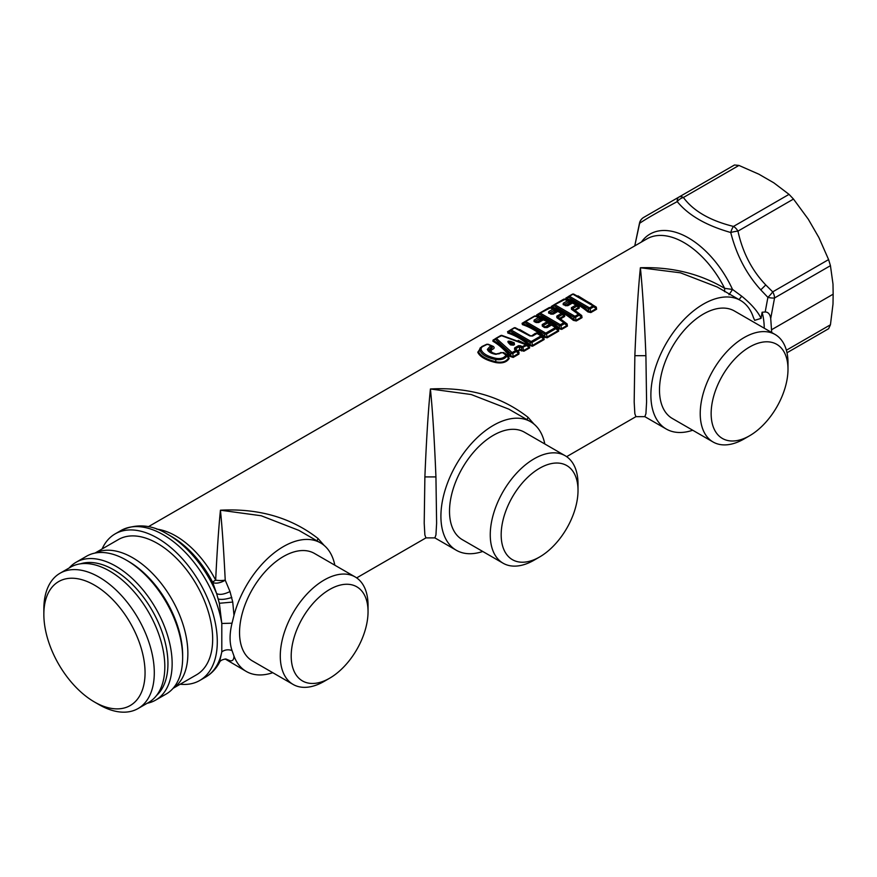 <?xml version="1.0" encoding="UTF-8"?>
<svg xmlns="http://www.w3.org/2000/svg" width="877" height="877" viewBox="0 0 877 877"><rect width="100%" height="100%" fill="white"/><g stroke="black" fill="none" stroke-linecap="round" stroke-linejoin="round"><path stroke-width="1.32" d="M534.071 424.161L528.075 417.342C501.337 396.426 468.778 386.965 430.41 388.982C428.239 410.381 426.397 439.695 424.885 476.913L424.205 523.196L424.874 534.959L425.959 537.886L356.665 577.888M324.106 545.384L318.099 538.566C291.361 517.649 258.803 508.2 220.434 510.206C218.68 527.757 217.09 551.074 215.654 580.146A74.238 42.863 -120 0 0 156.654 529.094M634.86 355.689L634.181 401.973L634.849 413.736L635.935 416.663L644.836 416.663L645.921 413.736L646.59 401.973L645.911 355.689C644.398 318.461 642.556 289.158 640.385 267.748C638.215 289.158 636.373 318.461 634.86 355.689L645.911 355.689M148.323 526.737L646.853 238.906A74.238 42.863 60 0 1 724.632 288.336C699.758 273.613 671.683 266.751 640.385 267.748L680.399 272.802L717.145 286.976M566.136 299.353L566.268 298.016L566.136 299.353C573.459 301.754 580.738 305.941 587.941 311.938L590.89 312.552L588.642 311.291L587.941 311.938M596.305 307.114L595.735 307.191L596.612 309.241L596.305 307.114L577.998 295.856M574.007 310.359L578.677 307.378L576.913 306.117L576.934 305.021L579.16 306.117L579.248 308.046L578.535 306.161L579.16 306.117L573.394 303.179M553.99 304.823L551.249 306.501L551.556 307.761C558.879 310.162 566.147 314.361 573.361 320.357L576.31 320.971L582.032 317.66L581.714 315.534L571.387 307.717L575.981 305.064L572.451 303.025L567.857 305.678L565.314 305.711L567.857 305.678M571.497 303.223L570.927 301.644L568.789 300.712A1.787 1.787 0 0 0 568.636 300.636M568.373 300.548L564.174 299.287L567.704 300.701L563.275 303.256A1.787 1.03 -120 0 1 564.393 304.418L568.822 301.852A1.787 1.03 -120 0 0 567.704 300.701L568.724 300.69L567.704 300.701L568.724 300.69L568.822 301.852L570.072 302.642A1.184 0.691 -120 0 0 570.631 303.31L571.651 302.927M573.207 302.872L574.051 303.168M563.988 314.602L564.58 314.536L564.667 316.465L563.955 314.58L564.58 314.536L558.802 311.598M539.41 313.242L536.669 314.92L536.976 316.18C544.299 318.581 551.567 322.78 558.781 328.776L561.729 329.379L567.441 326.08L567.134 323.953L556.807 316.137L561.401 313.484L557.871 311.445L553.277 314.098L550.734 314.13L553.277 314.098M556.906 311.642L556.347 310.052L554.209 309.132A1.787 1.787 0 0 0 554.056 309.055M551.721 314.098L548.596 313.078L548.695 311.675A1.787 1.03 60 0 1 549.813 312.837L554.242 310.272A1.787 1.03 -120 0 0 553.124 309.121L554.143 309.11L553.124 309.121L554.143 309.11L554.242 310.272L555.492 311.061A1.184 0.691 -120 0 0 556.051 311.73L557.07 311.346M558.616 311.291L559.471 311.587M524.83 321.662L522.078 323.328L522.396 324.6C529.719 327 536.987 331.199 544.2 337.196L547.149 337.798L558.693 331.133L558.386 329.007L553.146 325.049L550.35 324.709L550 322.955L544.222 320.017M542.326 320.061L541.767 318.472L535.014 316.126L525.663 321.519A1.787 1.195 109.6 0 0 524.797 322.615L544.738 334.126A1.787 0.822 -51.4 0 1 545.768 333.128L525.663 321.519A1.787 1.03 60 0 0 525.005 321.541A1.787 1.787 0 0 0 524.885 321.618L522.407 323.35M541.087 318.483L541.767 318.472L540.912 319.48L541.087 318.483L538.544 317.54L539.563 317.529L539.662 318.691L540.912 319.48A1.184 0.691 -120 0 0 541.471 320.149L542.49 319.765M544.036 319.71L544.88 320.006M535.551 333.523A1.184 0.691 60 0 1 535.222 333.381L538.566 333.468L543.806 337.426L540.999 335.738L543.236 337.502L543.674 338.982L541.262 337.075L541.405 336.055L536.987 333.479L532.558 336.034L529.851 335.935L514.591 327.91L511.083 329.938A1.787 1.195 109.6 0 0 510.206 331.035L530.146 342.545L531.922 342.468L532.569 346.218L544.113 339.552L543.806 337.426M507.805 333.019L507.947 331.692L507.805 333.019C515.139 335.42 522.407 339.618 529.62 345.615L532.569 346.218M530.826 335.99L519.655 329.522M494.891 339.037L493.027 340.112L492.929 341.252C498.673 344.518 504.341 349.561 509.943 356.38L513.188 357.41L518.921 354.1L519.041 352.313L515.446 348.871L518.11 351.173L519.929 350.131L523.931 351.206L529.664 347.895L528.809 345.494L518.186 340.419M477.768 352.236L479.949 350.383C481.67 354.736 486.954 357.783 495.812 359.537L496.042 358.342C487.842 356.566 482.876 353.705 481.144 349.737L479.949 350.383L481.758 346.623L477.768 352.236C479.851 356.742 485.781 360.162 495.56 362.519C502.028 363.703 506.555 362.365 509.153 358.507L508.178 355.525L503.486 352.521M492.962 353.256L490.725 350.986L492.008 349.594C494.453 348.542 494.792 347.435 493.027 346.283L491.811 345.779M491.208 345.494L490.265 345.099M500.986 352.444L498.344 353.935M728.984 294.793L732.536 289.454L724.632 288.336L724.632 291.712M739.037 299.605L741.734 296.207L732.536 289.454A76.847 44.365 60 0 0 641.383 242.074M741.734 296.207C751.293 304.001 757.739 311.39 761.072 318.362L754.68 320.346L753.398 317.463A74.238 42.863 120 0 0 740.495 300.438A74.238 42.863 120 0 0 657.312 362.267A74.238 42.863 120 0 0 666.257 429.028A74.238 42.863 120 0 0 692.709 430.234M639.585 222.769L634.762 245.889L639.629 223.306C645.275 219.338 657.816 212.102 677.241 201.611A8.913 6.643 -37.7 0 1 683.402 197.5A8.913 5.141 -120 0 0 678.941 197.062A8.913 4.955 60 0 0 677.241 201.611C688.379 215.26 706.215 225.553 730.749 232.504L730.749 232.504A8.913 1.842 -12.6 0 1 737.952 231.133A8.913 5.141 -120 0 0 733.501 226.43A8.913 2.96 104.5 0 0 730.749 232.504C736.417 254.955 746.426 274.073 760.776 289.881L767.901 297.369L765.183 311.993L762.102 312.223L761.072 318.362M765.183 311.993C768.175 311.993 770.017 314.152 770.719 318.472L774.555 297.95A8.913 2.927 -165.5 0 1 767.901 297.369L767.901 297.369A8.913 1.809 133 0 0 772.703 291.866L828.601 259.592L818.888 237.557L808.276 219.184L793.488 199.068L737.952 231.133C742.655 252.554 751.929 270.489 765.774 284.948L772.703 291.866A8.913 5.141 -120 0 1 774.555 297.95L830.442 265.676L832.997 284.093L833.15 294.19L832.997 304.1L830.442 324.786L828.601 328.732L793.433 349.046M789.037 194.365L773.865 182.855L758.868 174.194L738.938 165.435L683.402 197.5C693.4 211.017 710.096 220.653 733.501 226.43L789.037 194.365L793.488 199.068M643.729 217.397A8.913 8.913 0 0 0 639.618 222.648A8.913 3.091 -163.9 0 0 639.629 223.306L639.629 223.306A8.913 8.617 -120 0 1 643.729 217.397L734.487 164.997L738.938 165.435M762.102 312.223A86.11 49.715 -60 0 1 764.262 328.217M713.078 441.997L672.341 418.482A62.059 35.836 -60 0 1 664.865 411.258A62.059 35.836 -60 0 1 677.077 339.355A62.059 35.836 -60 0 1 734.411 310.984L775.136 334.499A62.059 35.836 120 0 0 717.814 362.87A62.059 35.836 120 0 0 705.601 434.784A62.059 35.836 120 0 0 713.078 441.997A62.059 35.836 120 0 0 744.113 438.928L749.572 435.77A54.341 31.375 120 0 0 787.995 369.217A54.341 31.375 120 0 0 783.293 350.657A54.341 31.375 120 0 0 731.144 363.1A54.341 31.375 120 0 0 715.851 432.142A54.341 31.375 120 0 0 749.572 435.77M771.705 332.526L770.719 318.472M771.848 329.577L833.15 294.19M828.601 259.592L830.442 265.676M787.995 369.217L787.995 362.914A62.059 35.836 120 0 0 782.624 341.723A62.059 35.836 120 0 0 775.136 334.499M544.803 443.97A74.238 42.863 120 0 0 530.519 421.673L508.813 409.131L471.19 394.518L430.41 388.982C432.58 410.381 434.422 439.695 435.935 476.913L436.614 523.196L435.946 534.959L434.86 537.886L425.959 537.886M530.519 421.673A74.238 42.863 120 0 0 447.336 483.501A74.238 42.863 120 0 0 456.281 550.252A74.238 42.863 120 0 0 482.745 551.469M503.102 563.22L462.376 539.706A62.059 35.836 -60 0 1 454.889 532.492A62.059 35.836 -60 0 1 467.101 460.578A62.059 35.836 -60 0 1 524.435 432.208L565.172 455.733A62.059 35.836 120 0 0 507.838 484.104A62.059 35.836 120 0 0 495.626 556.007A62.059 35.836 120 0 0 503.102 563.22A62.059 35.836 120 0 0 534.137 560.151L539.596 556.994A54.341 31.375 120 0 0 578.02 490.44A54.341 31.375 120 0 0 573.317 471.892A54.341 31.375 120 0 0 521.179 484.323A54.341 31.375 120 0 0 505.876 553.365A54.341 31.375 120 0 0 539.596 556.994M578.02 490.44L578.02 484.137A62.059 35.836 120 0 0 572.648 462.946A62.059 35.836 120 0 0 565.172 455.733M334.828 565.194A74.238 42.863 120 0 0 320.543 542.896L298.838 530.366L261.214 515.753L220.434 510.206C222.199 527.757 223.788 551.074 225.225 580.146A8.913 2.335 0 0 1 215.654 580.146A8.913 0.559 152.5 0 0 212.607 582.142L216.619 593.565A82.021 47.358 -120 0 0 167.693 534.301C151.984 524.567 136.395 523.317 120.916 530.552A84.63 48.86 60 0 1 215.753 601.041A84.63 48.86 60 0 1 221.804 623.47L219.338 603.277L216.619 593.565C219.535 595.099 223.997 594.431 230.004 591.558L225.225 580.146A8.913 3.979 158 0 1 212.607 582.142A76.847 44.365 -120 0 0 171.355 536.417L167.693 534.301M246.316 671.475L225.225 659.044A8.913 8.299 113.3 0 0 225.104 658.967A8.913 8.88 180 0 1 225.225 659.044L230.004 660.699C232.569 661.269 233.896 659.734 233.984 656.073A74.238 42.863 120 0 0 246.316 671.475A74.238 42.863 120 0 0 272.769 672.692M232.021 650.537C228.294 649.254 224.896 649.682 221.804 651.852A84.63 48.86 60 0 1 205.547 677.132C211.445 673.679 216.082 668.789 219.458 662.486L221.804 651.852L221.804 623.47L232.021 623.196C229.434 633.819 229.434 642.94 232.021 650.537L233.984 656.073M230.004 660.699L225.937 659M320.543 542.896A74.238 42.863 120 0 0 237.36 604.724A74.238 42.863 120 0 0 233.984 615.391L232.021 623.196M233.984 615.391L232.745 602.061L230.004 591.558M293.137 684.455L252.401 660.929A62.059 35.836 -60 0 1 244.913 653.716A62.059 35.836 -60 0 1 257.125 581.813A62.059 35.836 -60 0 1 314.459 553.442L355.196 576.956A62.059 35.836 120 0 0 297.862 605.327A62.059 35.836 120 0 0 285.65 677.23A62.059 35.836 120 0 0 293.137 684.455A62.059 35.836 120 0 0 324.161 681.374L329.62 678.228A54.341 31.375 120 0 0 368.044 611.675A54.341 31.375 120 0 0 363.341 593.115A54.341 31.375 120 0 0 311.203 605.558A54.341 31.375 120 0 0 295.9 674.599A54.341 31.375 120 0 0 329.62 678.228M368.044 611.675L368.044 605.371A62.059 35.836 120 0 0 362.672 584.181A62.059 35.836 120 0 0 355.196 576.956M180.191 684.235A84.63 48.86 -120 0 0 199.759 680.475A84.63 48.86 -120 0 0 209.965 604.374A84.63 48.86 -120 0 0 115.128 533.896A84.63 48.86 -120 0 0 102.094 548.969M94.968 553.08L118.395 539.552A78.097 45.089 60 0 1 205.909 604.593A78.097 45.089 60 0 1 196.492 674.819L173.065 688.346M173.186 688.204A78.097 45.089 -120 0 0 181.111 618.91A78.097 45.089 -120 0 0 95.154 553.047M76.08 562.267L86.582 556.204A79.577 45.944 60 0 1 126.376 560.151L128.47 561.368A76.617 44.234 60 0 1 182.646 655.196L182.646 657.618A79.577 45.944 60 0 1 175.751 684.794A79.577 45.944 60 0 1 166.159 694.047L155.657 700.109A79.577 45.944 -120 0 0 165.26 690.857A79.577 45.944 -120 0 0 149.594 598.651A79.577 45.944 -120 0 0 76.08 562.267A79.577 45.944 -120 0 0 69.173 567.967M126.376 560.151A79.577 45.944 60 0 1 182.646 657.618M147.27 703.244A79.577 45.944 -120 0 0 155.657 700.109M156.555 695.472A76.617 44.234 -120 0 0 161.313 689.837A76.617 44.234 -120 0 0 148.893 605.053A76.617 44.234 -120 0 0 80.552 563.812M60.02 573.251L70.544 567.178A78.097 45.089 60 0 1 158.057 632.218A78.097 45.089 60 0 1 148.641 702.444L138.117 708.517A78.097 45.089 -120 0 0 147.533 638.292A78.097 45.089 -120 0 0 60.02 573.251A78.097 45.089 -120 0 0 43.85 609L43.85 614.338A71.563 41.318 -120 0 0 50.044 645.932A71.563 41.318 -120 0 0 94.453 701.984A71.563 41.318 -120 0 0 138.862 641.175A71.563 41.318 -120 0 0 81.934 579.708A71.563 41.318 -120 0 0 43.85 614.338M94.453 701.984L99.068 704.659A78.097 45.089 -120 0 0 138.117 708.517M573.964 294.233L572.188 294.31A1.787 1.03 60 0 1 572.264 294.255A1.787 1.03 60 0 1 572.922 294.233L569.403 296.262A1.787 1.03 60 0 0 568.745 296.283A1.787 1.03 60 0 0 568.68 296.338L568.537 297.358L566.706 298.618C574.084 301.008 581.407 305.229 588.642 311.291L588.478 308.868A1.787 0.822 -51.4 0 1 589.519 307.871L569.403 296.262A1.787 1.195 109.6 0 0 568.537 297.358L588.478 308.868L590.243 308.792L593.762 306.764L596.163 308.671L590.451 311.971L590.243 308.792A1.787 1.03 -120 0 0 589.519 307.871L593.027 305.843A1.787 0.822 -51.6 0 1 593.904 305.744L573.964 294.233A1.787 1.206 109.9 0 0 573.766 294.124A1.787 1.206 109.9 0 0 572.922 294.233L593.027 305.843A1.787 1.03 -120 0 1 593.762 306.764L593.554 305.47M566.706 298.618L566.268 298.016L566.706 298.618M568.57 296.404L566.268 298.016M563.275 303.256L563.177 304.659L566.301 305.678M576.836 304.966L573.426 302.993L571.519 303.014L567.101 305.558M573.426 302.993L572.451 303.025A1.787 1.03 -120 0 0 571.596 302.96A1.787 1.03 -120 0 0 571.519 303.014M578.59 306.194L575.981 305.064A1.787 1.03 -120 0 1 576.913 306.117L572.319 308.77M571.453 309.252L572.396 309.197A77.538 45.012 60.3 0 1 576.66 312.135A77.538 45.012 60.3 0 1 578.919 313.845A77.538 45.012 60.3 0 1 579.313 314.163A1.787 0.822 128.4 0 0 578.447 314.262L571.453 309.252L571.387 307.717M582.032 317.66L579.182 315.183L579.313 314.163L581.714 315.534M578.919 313.845L581.155 315.61L581.583 317.09L575.871 320.39L575.663 317.211L573.898 317.288L574.062 319.71L573.361 320.357M574.939 316.29L554.823 304.681A1.787 1.195 109.6 0 0 553.957 305.777L573.898 317.288A1.787 0.822 -51.4 0 1 574.939 316.29L578.447 314.262A1.787 1.03 -120 0 1 579.182 315.183L575.663 317.211A1.787 1.03 -120 0 0 574.939 316.29M551.556 307.761L553.957 305.777L554.1 304.757A1.787 1.03 60 0 1 554.165 304.703A1.787 1.03 60 0 1 554.823 304.681L565.205 299.276L563.44 299.364L554.253 304.67M565.205 299.276L564.174 299.287A1.787 1.03 60 0 0 563.516 299.309A1.787 1.03 60 0 0 563.44 299.364M570.247 301.644L570.927 301.644L570.072 302.642L570.247 301.644L568.724 300.69L570.379 301.721M563.177 304.659L566.06 305.569M570.631 303.31L565.632 305.207L564.185 304.648M570.072 302.642L565.698 305.624M576.31 320.971L574.062 319.71C566.816 313.648 559.504 309.428 552.126 307.038L551.688 306.435M574.051 310.019L574.939 310.535L579.248 308.046M578.568 306.183L579.16 306.117M562.245 313.385L558.846 311.412L556.939 311.434L552.521 313.977M558.846 311.412L557.871 311.445A1.787 1.03 -120 0 0 557.016 311.379A1.787 1.03 -120 0 0 556.939 311.434M562.354 313.44L561.401 313.484A1.787 1.03 -120 0 1 562.321 314.536L562.354 313.44L564.58 314.536M556.807 316.137L556.873 317.671L557.816 317.617A77.538 45.012 60.3 0 1 562.08 320.554A77.538 45.012 60.3 0 1 564.339 322.265A77.538 45.012 60.3 0 1 564.733 322.583A1.787 0.822 128.4 0 0 563.867 322.681L556.873 317.671L562.321 314.536L564.086 315.786L559.471 318.439L560.359 318.954L564.667 316.465M556.873 317.671L557.739 317.189M567.441 326.08L564.602 323.602L564.733 322.583L567.134 323.953M564.339 322.265L566.575 324.03L567.002 325.51L561.28 328.809L561.083 325.63L559.318 325.707L559.482 328.119L558.781 328.776M560.348 324.709L540.243 313.1A1.787 1.195 109.6 0 0 539.377 314.196L559.318 325.707A1.787 0.822 -51.4 0 1 560.348 324.709L563.867 322.681A1.787 1.03 -120 0 1 564.602 323.602L561.083 325.63A1.787 1.03 -120 0 0 560.348 324.709M536.976 316.18L539.377 314.196L539.508 313.177A1.787 1.03 60 0 1 539.585 313.122A1.787 1.03 60 0 1 540.243 313.1L550.624 307.695L548.859 307.783L539.673 313.089M550.624 307.695L553.793 308.967M548.695 311.675L553.124 309.121L549.594 307.706A1.787 1.03 60 0 0 548.936 307.728A1.787 1.03 60 0 0 548.859 307.783M555.667 310.063L556.347 310.052L555.492 311.061L555.667 310.063L554.143 309.11L555.799 310.14M556.051 311.719L551.052 313.626L549.813 312.837L551.48 313.988M548.596 313.078L549.605 313.067M555.492 311.061L551.118 314.043M561.729 329.379L559.482 328.119C552.236 322.067 544.924 317.847 537.546 315.457L537.108 314.854M547.665 321.793L543.28 319.864L538.697 322.517L537.141 322.517M538.697 322.517L536.143 322.539L534.016 321.497L535.014 321.486L536.899 322.407M544.266 319.831L542.359 319.853L537.941 322.396M549.013 325.751L550.35 324.709L547.741 322.955L547.774 321.859L543.28 319.864A1.787 1.03 -120 0 0 542.435 319.798A1.787 1.03 -120 0 0 542.359 319.853M544.847 327.209L549.506 324.205L549.462 323.054L546.82 321.903L542.227 324.556L543.148 325.608L547.741 322.955A1.787 1.03 -120 0 0 546.82 321.903L550 322.955M542.227 324.556L542.293 326.091L543.148 325.608L544.902 326.869L550.022 324.841M543.203 326.014L545.319 327.428L544.431 327.516L546.031 327.483A1.787 1.03 60 0 1 546.097 327.439A1.787 1.03 60 0 1 547.149 327.614L544.431 327.516L542.293 326.091L543.236 326.036L545.297 327.406M558.693 331.133L555.854 328.656L555.985 327.636L552.477 324.983L550.449 324.928L546.185 327.395M539.212 317.386L534.279 316.202A1.787 1.03 60 0 1 534.356 316.148L525.005 321.541A1.787 1.03 60 0 0 524.928 321.596L524.797 322.615L522.966 323.876C530.344 326.266 537.656 330.486 544.902 336.538L546.7 337.228L558.254 330.563L557.816 329.083L551.567 325.06L552.477 324.983L551.567 325.06A1.787 1.03 -120 0 0 550.526 324.874A1.787 1.03 -120 0 0 550.449 324.928M547.149 337.798L546.503 334.049L544.738 334.126L544.902 336.538L544.2 337.196M536.044 316.115L535.014 316.126A1.787 1.03 60 0 0 534.356 316.148A1.787 1.787 0 0 1 535.792 315.994M534.115 320.094L538.544 317.54A1.787 1.03 -120 0 1 539.662 318.691L535.233 321.245A1.787 1.03 -120 0 0 534.115 320.094L534.016 321.497L535.014 321.486L534.016 321.497M541.471 320.138L536.472 322.045L535.014 321.486M540.912 319.48L536.538 322.462M522.396 324.6L522.528 323.273M554.45 326.474L555.897 327.56M555.59 327.318L558.386 329.007M553.146 325.049L552.532 325.093M535.222 333.381L531.473 336.023M537.952 333.512L538.566 333.468M541.317 335.979L539.848 334.871M544.113 339.552L543.674 338.982L532.12 345.648L530.322 344.957L530.146 342.545A1.787 0.822 -51.4 0 1 531.188 341.548L511.083 329.938A1.787 1.03 60 0 0 510.425 329.96A1.787 1.787 0 0 0 510.304 330.037L507.827 331.769M529.62 345.615L530.322 344.957C523.076 338.906 515.764 334.685 508.375 332.295L507.947 331.692L508.375 332.295L510.206 331.035L510.348 330.015A1.787 1.03 60 0 1 510.425 329.96L513.933 327.932A1.787 1.03 60 0 1 514.591 327.91A1.787 1.206 109.9 0 1 515.435 327.801L530.749 335.847M510.502 329.927L513.867 327.987L515.632 327.899L529.851 335.935L531.517 335.847A1.787 1.03 -120 0 0 531.451 335.902L530.771 335.869M531.605 335.814L535.869 333.348L537.897 333.403L540.999 335.748M510.25 330.081L507.947 331.692M532.558 336.034A1.787 1.03 -120 0 0 531.517 335.847L535.946 333.293A1.787 1.03 60 0 1 536.987 333.479L537.897 333.403L536.987 333.479M517.364 351.008L519.655 349.397L519.929 350.131L519.294 346.645L519.655 349.298M520.116 349.408L521.925 350.252L521.398 350.953M518.921 354.1L517.342 350.636M509.943 356.38L510.787 355.799L512.749 356.84L518.482 353.519L516.312 351.48L516.608 350.625L519.041 352.313M493.027 340.112L493.587 340.627C499.408 343.872 505.141 348.925 510.787 355.799L510.82 353.453L512.815 353.497L513.188 357.41M495.527 338.588L492.929 341.252M495.812 338.412L502.082 335.496A1.787 0.954 100.7 0 0 501.863 335.409A1.787 0.954 100.7 0 0 501.293 335.595L525.805 344.661A1.787 0.581 -61.6 0 1 526.43 344.387A1.787 0.581 -61.6 0 1 526.474 344.42L528.371 345.648L529.664 347.895M502.082 335.496L526.474 344.42L526.54 345.571L529.226 347.325L523.481 350.636L523.931 351.206M523.481 350.636L521.925 350.252L521.552 347.763L519.842 346.875L520.598 345.768L522.319 346.667L525.805 344.661A1.787 1.03 -120 0 1 526.54 345.571L521.552 347.763A1.787 0.559 -62 0 1 522.319 346.667A1.787 1.03 -120 0 1 523.054 347.588L523.481 350.636M518.504 345.681L519.294 346.645L515.446 348.871L514.656 347.906L518.504 345.681L520.598 345.768M514.503 349.287L516.608 350.625A1.787 1.03 140.8 0 0 515.577 350.559L514.503 349.287L514.656 347.906M493.587 340.627L495.648 338.5L495.362 339.366L510.82 353.453A1.787 1.02 -39.9 0 1 512.091 352.576A1.787 1.03 -120 0 1 512.815 353.497L516.312 351.48A1.787 1.03 -120 0 0 515.577 350.559L512.091 352.576L496.382 338.423A1.787 1.03 60 0 0 495.724 338.445A1.787 1.787 0 0 0 495.593 338.533L493.4 340.09M495.648 338.5A1.787 1.03 60 0 1 495.724 338.445L500.635 335.606A1.787 1.03 60 0 1 501.293 335.595L496.382 338.423A1.787 1.392 -57.9 0 0 495.362 339.366M526.474 344.42L526.529 344.442A1.787 1.787 0 0 0 526.43 344.387L501.852 335.409A1.787 1.787 0 0 0 500.635 335.606A1.787 1.03 60 0 0 500.57 335.661M514.251 342.819L514.459 344.672A1.787 1.03 60 0 0 513.451 344.508A1.787 1.03 60 0 0 513.429 344.529A1.787 1.03 60 0 0 513.374 344.562L514.251 342.819L511.105 341.57L510.381 342.764L513.516 343.981L510.557 344.946L514.459 344.672M512.574 345.012L510.381 342.764C508.035 341.109 507.827 341.23 509.756 343.126L508.616 343.017L510.557 344.946M508.616 343.017C507.147 341.197 507.98 340.714 511.105 341.57M511.828 345.056L509.756 343.126L512.431 345.099A1.787 1.03 60 0 1 512.508 345.056A1.787 1.03 60 0 1 513.516 345.22M511.675 345.045L512.431 345.099L511.675 345.045M481.144 349.737C480.749 347.511 482.712 345.735 487.02 344.42L480.3 347.774L478.535 351.798C480.64 356.04 486.384 359.351 495.746 361.741L495.56 362.519M492.348 346.283L493.027 346.283M492.008 349.594L491.569 348.739L492.731 346.503M490.725 350.986L489.783 350.712L491.569 348.739L491.624 345.691L487.524 344.42L491.295 345.549M488.39 344.321L491.887 345.845L490.616 345.702L487.36 349.43L488.807 349.846L490.747 352.192M499.682 353.497L498.849 353.541M504.45 353.278L505.053 353.223M490.484 346.108L491.197 347.413L488.807 349.846L490.429 351.973L496.031 353.979L501.907 352.697L495.9 354.352L500.328 352.971M507.597 355.591L508.507 358.079C506.095 361.762 501.841 362.979 495.746 361.741L495.812 359.537C501.074 360.173 504.779 359 506.928 355.996L506.665 354.867L508.178 355.525M505.053 353.672L503.584 352.598L500.537 352.806L503.584 352.598L506.665 354.867L505.897 355.317L509.153 358.507M505.897 355.317C504.001 358.035 500.723 359.044 496.042 358.342M491.624 345.691L490.616 345.702M490.429 351.973L495.987 354.023M495.9 354.352C491.186 353.53 488.346 351.885 487.36 349.43M503.584 352.598L501.907 352.697M505.788 354.966L502.674 352.664M567.857 296.908L565.829 298.081M590.89 312.552L596.612 309.241M553.266 305.328L551.249 306.501M538.686 313.747L536.669 314.92M524.106 322.166L522.078 323.328M509.526 330.585L507.498 331.747M765.774 284.948L760.776 289.881M830.442 324.786L786.384 350.23M786.998 352.751L793.488 349.002M526.924 419.59L528.075 417.342M424.885 476.913L435.935 476.913M316.959 540.824L318.099 538.566M232.745 602.061L219.338 603.277M231.813 597.467C226.134 599.276 221.64 599.802 218.329 599.057M572.188 294.31L568.833 296.251M547.149 327.614L551.567 325.06M555.854 328.656A1.787 1.03 -120 0 0 555.119 327.735L545.768 333.128A1.787 1.03 -120 0 1 546.503 334.049L555.854 328.656M534.279 316.202L525.082 321.508M541.262 337.075L531.922 342.468A1.787 1.03 -120 0 0 531.188 341.548L540.539 336.154A1.787 1.03 -120 0 1 541.262 337.075M513.867 327.987A1.787 1.03 60 0 1 513.933 327.932A1.787 1.787 0 0 1 515.424 327.801M535.869 333.348A1.787 1.03 60 0 1 535.946 333.293A1.787 1.787 0 0 1 537.842 333.37M512.585 345.012L513.374 344.562M635.902 416.674L566.641 456.665M666.257 429.028L644.858 416.674M740.495 300.438L717.287 287.042M456.281 550.252L434.893 537.897M219.502 662.398C220.204 660.589 222.363 659.46 225.992 659.011L225.981 659M205.547 677.132L199.759 680.475M120.916 530.552L115.128 533.896M591.515 303.913L573.755 294.124A1.787 1.787 0 0 0 572.264 294.255L568.745 296.283A1.787 1.787 0 0 0 568.625 296.371L566.147 298.103M566.202 305.624L566.97 305.635M567.024 305.602L571.596 302.96A1.787 1.787 0 0 1 573.273 302.905M576.902 304.999L573.317 302.927M572.352 309.164L576.66 312.135M564.963 299.156A1.787 1.787 0 0 0 563.516 299.309L554.165 304.703A1.787 1.787 0 0 0 554.045 304.779L551.567 306.512M568.581 300.603L564.996 299.178M563.999 304.538L566.18 305.613M551.622 314.043L552.389 314.054M552.444 314.021L557.016 311.379A1.787 1.787 0 0 1 558.693 311.324M564.01 314.613L562.376 313.451A1.787 1.787 0 0 0 562.332 313.429L558.737 311.346M557.772 317.584L562.08 320.554M550.383 307.575A1.787 1.787 0 0 0 548.936 307.728L539.585 313.122A1.787 1.787 0 0 0 539.465 313.199L536.987 314.931M554.001 309.022L550.416 307.597M551.6 314.032L549.408 312.957M537.042 322.462L537.809 322.473M537.864 322.44L542.435 319.798A1.787 1.787 0 0 1 544.113 319.743M547.796 321.87A1.787 1.787 0 0 0 547.752 321.848L544.157 319.765M545.351 327.45L550.526 324.874A1.787 1.787 0 0 1 552.422 324.95M539.421 317.441L535.836 316.016M541.219 318.559L539.629 317.562A1.787 1.787 0 0 0 539.465 317.463M534.827 321.377L537.02 322.451M512.08 345.187L513.451 344.508M528.601 345.801L526.518 344.442M481.868 346.547L486.768 344.255L488.325 344.299M500.723 352.609L500.011 353.179M500.12 353.201L499.408 353.76M491.909 345.856L492.764 346.525"/></g></svg>
